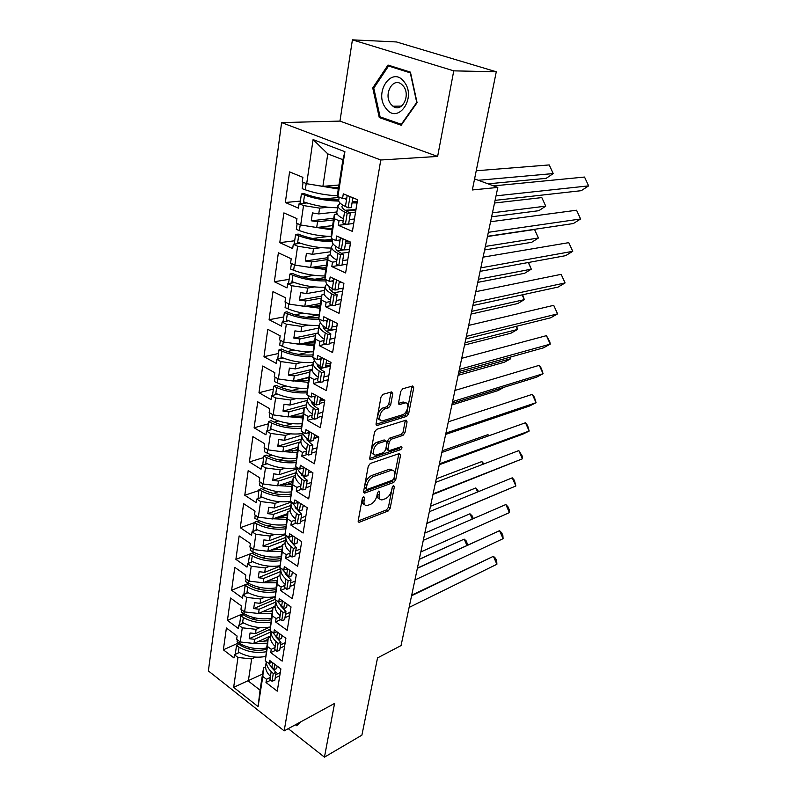 <?xml version="1.0" encoding="UTF-8"?>
<svg xmlns="http://www.w3.org/2000/svg" width="797" height="797" viewBox="0 0 797 797"><rect width="100%" height="100%" fill="white"/><g stroke="black" fill="none" stroke-linecap="round" stroke-linejoin="round"><path stroke-width="1.2" d="M363.731 496.641L362.296 498.553L358.202 520.81L359.078 522.334L388.199 510.967L390.151 508.337L394.395 486.628L393.588 485.592L392.214 487.445L391.656 490.275C390.58 494.379 388.488 497.198 385.359 498.753L381.932 499.918C379.631 499.918 378.705 498.264 379.163 494.947L379.711 492.088L378.864 491.042L377.459 492.925L376.921 495.784C375.845 499.938 373.703 502.807 370.495 504.391L366.959 505.587C364.588 505.597 363.631 503.933 364.07 500.586L364.608 497.697L363.731 496.641M288.265 728.667L324.449 757.15L361.898 735.153L377.539 657.914L401.05 645.58L497.816 187.425L474.584 178.897M352.413 39.85L339.97 121.094L437.633 156.431L453.752 70.853L352.413 39.85L396.458 41.952L496.282 71.77L472.342 189.955L497.816 187.425M453.752 70.853L496.282 71.77M392.772 393.718L391.666 391.895L383.108 394.296L380.996 397.055L376.084 423.715L377.16 425.478L406.659 416.383L408.662 413.723L413.743 387.78L412.707 385.977L402.774 388.757L400.722 391.466L398.57 402.754L399.616 404.537L405.025 402.963C410.186 401.808 407.526 413.533 402.355 414.829L382.57 420.856C377.25 422.031 379.91 410.076 385.29 408.781L388.557 407.805L390.63 405.085L392.772 393.718L390.919 392.752L390.968 392.084M437.633 156.431L380.777 159.998L284.19 730.879L208.376 670.925L281.61 122.599L380.777 159.998M324.449 757.15L334.571 703.422L284.19 730.879M370.326 463.465L368.264 466.195L363.601 491.51L364.857 493.024L393.778 482.404L395.74 479.764L400.572 455.097L399.407 453.513L370.326 463.465M369.758 458.046L374.54 432.074L376.632 429.334L406.091 420.149L407.068 421.862L404.946 432.741L402.943 435.401L391.297 439.197L389.265 441.887L387.89 449.129L388.856 450.793L401.349 446.639C402.385 447.336 402.136 448.332 400.602 449.647L371.023 459.66L369.758 458.046M332.21 228.141L334.361 214.393L334.421 218.776L331.333 238.512L331.313 233.91L332.508 228.101M333.495 219.962L317.555 221.775L316.688 227.504L332.897 225.581M325.893 268.599L327.975 255.239L327.956 260.071L324.957 279.249L325.017 274.218L326.182 268.559M327.298 259.593L311.497 261.934L310.661 267.513L326.73 265.052M319.746 307.931L321.779 294.94L321.679 300.2L318.76 318.83L320.035 307.881M321.281 298.148L305.61 300.987L304.793 306.417L320.733 303.448M313.779 346.177L315.751 333.545L315.582 339.193L312.743 357.315L314.058 346.117M315.413 335.667L299.881 338.974L299.084 344.254L314.855 340.817M307.961 383.387L309.884 371.093L309.644 377.12L306.885 394.744L308.25 383.317M309.714 372.179L294.312 375.945L293.535 381.076L309.027 377.23M302.302 419.601L304.175 407.636L303.876 414.002L301.186 431.157L302.591 419.511M304.155 407.745L288.893 411.919L288.135 416.921L303.388 412.687M296.803 454.848L298.616 443.202L298.257 449.897L295.647 466.594L297.082 454.758M317.973 436.567L314.058 437.752M302.531 431.934C302.84 434.485 304.743 437.005 308.24 439.506L306.875 439.924M300.887 441.737L283.602 446.958L282.875 451.829L297.998 447.197M291.433 489.179L293.206 477.831L292.788 484.845L290.247 501.094L291.712 489.079M309.575 470.818L308.668 471.117M301.206 473.587L300.698 473.747M295.528 475.46L278.462 481.089L277.745 485.831L292.738 480.83M286.213 522.623L287.936 511.564L287.468 518.867L284.987 534.707L286.492 522.523M290.367 508.307L273.451 514.344L272.753 518.967L287.617 513.607M281.122 555.21L282.805 544.441L282.277 552.022L279.867 567.444L281.391 555.111M285.336 540.346L268.559 546.762L267.882 551.275L282.626 545.576M276.16 586.99L277.794 576.49L277.226 584.321L274.875 599.354L276.429 586.871M280.434 571.598L263.797 578.373L263.14 582.766L277.755 576.759M271.319 617.974L272.923 607.732L272.295 615.812L270.004 630.467L271.588 617.854M275.652 602.084L259.155 609.207L258.507 613.491L275.055 606.288M266.596 648.2L268.161 638.208L267.493 646.516L265.252 660.813L266.865 648.071M270.98 631.842L254.612 639.294L253.984 643.478L270.332 635.976M258.507 613.491L244.589 611.927L246.691 597.421L260.689 599.015L260.031 603.339L275.055 596.923M248.654 583.324L231.618 590.248L242.547 598.129L243.035 594.791L246.691 597.421M231.618 590.248L234.786 567.354L245.845 575.135L245.356 578.532L249.053 581.133L251.214 566.259L265.371 567.932L264.704 572.356L279.956 566.219M253.974 552.451L235.892 559.364L247 567.105L247.488 563.678L251.214 566.259M235.892 559.364L239.15 535.903L250.378 543.524L249.879 547.011L253.635 549.571L255.847 534.309L270.173 536.052L269.496 540.595L285.027 534.727M254.163 522.742L240.286 527.714L251.563 535.295L252.061 531.778L255.847 534.309M240.286 527.714L243.613 503.654L255.03 511.116L254.512 514.693L258.328 517.193L260.599 501.542L275.104 503.355L274.407 508.018L291.582 501.971L291.044 504.003C290.795 507.161 292.599 510.269 296.464 513.328L298.706 515.071L301.684 514.274L295.109 507.211M258.786 490.593L244.779 495.246L256.236 502.668L256.754 499.061L260.599 501.542M244.779 495.246L248.196 470.569L259.792 477.861L259.274 481.527L263.14 483.978L265.471 467.919L280.165 469.812L279.438 474.594L296.574 469.025M263.518 457.627L249.391 461.951L261.037 469.204L261.565 465.498L265.471 467.919M249.391 461.951L252.898 436.626L264.684 443.74L264.146 447.506L268.081 449.887L270.472 433.409L285.356 435.381L284.609 440.293L301.834 435.182M268.38 423.805L254.123 427.79L265.959 434.843L266.507 431.047L270.472 433.409M254.123 427.79L257.73 401.798L269.715 408.712L269.157 412.577L273.162 414.898L275.613 397.972L290.676 400.034L289.919 405.075L307.303 400.413M273.361 389.105L258.985 392.722L271.02 399.586L271.578 395.681L275.613 397.972M258.985 392.722L262.681 366.032L274.865 372.747L274.298 376.712L278.372 378.964L280.893 361.579L296.155 363.731L295.368 368.911L312.902 364.737M278.482 353.489L263.976 356.707L276.21 363.362L276.788 359.357L280.893 361.579M263.976 356.707L267.772 329.31L280.165 335.796L279.578 339.871L283.722 342.043L286.312 324.18L301.774 326.431L300.967 331.751L318.651 328.085M283.742 316.927L269.097 319.727L281.55 326.152L282.138 322.038L286.312 324.18M269.097 319.727L272.992 291.572L285.615 297.819L285.007 302.013L289.221 304.105L291.891 285.744L307.552 288.096L306.725 293.565L324.558 290.447M289.132 279.358L274.357 281.73L287.03 287.916L287.637 283.682L291.891 285.744M274.357 281.73L278.372 252.788L291.204 258.786L290.586 263.09L294.88 265.102L297.62 246.223L313.5 248.674L312.643 254.303L330.635 251.752M294.681 240.764L279.777 242.667L292.668 248.594L293.296 244.241L297.62 246.223M279.777 242.667L283.891 212.909L296.962 218.637L296.325 223.07L300.698 224.993L303.518 205.566L319.607 208.127L318.73 213.915L336.882 211.972M300.379 201.083L285.336 202.508L298.467 208.156L299.104 203.683L303.518 205.566M285.336 202.508L289.58 171.893L302.89 177.332L302.232 181.885L306.686 183.718L313.082 139.585L344.912 151.699L337.898 196.58L337.789 192.446L342.899 159.709L327.786 153.871L322.895 186.349L338.954 185.014M334.421 218.776L339.044 220.749L338.317 225.322L352.413 231.389L357.594 199.688L343.298 193.84L342.561 198.503L337.898 196.58M327.956 260.071L332.488 262.143L331.791 266.577L345.619 272.943L350.65 242.158L336.623 236.012L335.906 240.535L331.333 238.512M321.679 300.2L326.132 302.352L325.445 306.666L339.024 313.291L343.915 283.393L330.147 276.967L329.45 281.361L324.957 279.249M315.582 339.193L319.946 341.435L319.288 345.629L332.618 352.513L337.36 323.462L323.851 316.768L323.174 321.032L318.76 318.83M309.644 377.12L313.938 379.442L313.291 383.516L326.381 390.63L331.004 362.386L317.734 355.442L317.076 359.596L312.743 357.315M303.876 414.002L308.09 416.403L307.463 420.368L320.324 427.7L324.817 400.233L311.786 393.06L311.139 397.095L306.885 394.744M298.257 449.897L302.402 452.357L301.794 456.223L314.426 463.764L318.8 437.045L305.988 429.653L305.371 433.578L301.186 431.157M292.788 484.845L296.863 487.365L296.265 491.131L308.688 498.862L312.942 472.85L300.359 465.259L299.752 469.084L295.647 466.594M287.468 518.867L291.473 521.457L290.895 525.113L303.109 533.024L307.243 507.709L294.88 499.928L294.292 503.654L290.247 501.094M282.277 552.022L286.223 554.662L285.655 558.229L297.67 566.298L301.694 541.641L289.54 533.691L288.962 537.317L284.987 534.707M277.226 584.321L281.102 587.01L280.554 590.487L292.369 598.726L296.295 574.697L284.33 566.577L283.772 570.114L279.867 567.444M272.295 615.812L276.111 618.552L275.573 621.939L287.199 630.317L291.025 606.906L279.259 598.627L278.721 602.074L274.875 599.354M267.493 646.516L271.249 649.296L270.721 652.604L282.168 661.121L285.894 638.287L274.317 629.869L273.789 633.226L270.004 630.467M255.498 657.136L251.653 658.94L248.325 681.046L260.041 690.142L263.518 667.936L262.811 676.464L266.507 679.293L265.989 682.511L277.256 691.158L280.893 668.892L269.506 660.344L268.988 663.612L265.252 660.813M262.811 676.464L258.089 706.61L233.651 687.343L237.984 657.475L251.653 658.94M238.682 642.88L223.369 649.804L233.979 657.943L234.428 654.755L237.984 657.475M223.369 649.804L226.388 627.996L237.117 636.046L236.649 639.274L240.236 641.974L242.288 627.817L256.116 629.341L255.478 633.565L269.904 627.06M243.573 613.451L227.444 620.385L238.213 628.405L238.682 625.137L242.288 627.817M227.444 620.385L230.532 598.049L241.431 605.959L240.953 609.277L244.589 611.927M334.361 214.393L337.211 214.084M349.763 212.719L355.572 212.082M346.267 210.976L355.92 209.94M328.135 207.26L319.607 208.127M318.73 213.915L312.434 212.919L311.268 220.779L317.555 221.775M316.688 227.504L300.698 224.993M327.975 255.239L330.685 254.851M341.415 253.297L349.016 252.201M338.685 250.617L345.33 249.67M321.101 247.638L313.5 248.674M312.643 254.303L306.427 253.346L305.291 260.988L311.497 261.934M310.661 267.513L294.88 265.102M321.779 294.94L324.379 294.482M333.724 292.808L342.63 291.224M314.456 286.92L307.552 288.096M306.725 293.565L300.589 292.648L299.493 300.08L305.61 300.987M304.793 306.417L289.221 304.105M315.751 333.545L318.262 333.016M326.571 331.253L336.434 329.171M308.12 325.146L301.774 326.431M300.967 331.751L294.92 330.875L293.844 338.107L299.881 338.974M299.084 344.254L283.722 342.043M309.884 371.093L312.324 370.505M319.846 368.672L330.396 366.112M302.043 362.356L296.155 363.731M295.368 368.911L289.391 368.075L288.345 375.108L294.312 375.945M293.535 381.076L278.372 378.964M304.175 407.636L306.556 406.978M313.46 405.095L315.732 404.468M319.617 403.412L324.509 402.067M296.195 398.58L290.676 400.034M289.919 405.075L284.021 404.268L283.005 411.122L288.893 411.919M288.135 416.921L273.162 414.898M298.616 443.202L300.947 442.494M307.353 440.552L309.017 440.044M313.928 438.559L318.79 437.085M290.546 433.867L285.356 435.381M284.609 440.293L278.781 439.526L277.794 446.2L283.602 446.958M282.875 451.829L268.081 449.887M293.206 477.831L295.498 477.074M301.495 475.082L302.621 474.713C299.483 472.362 297.65 469.961 297.142 467.5M308.389 472.8L311.268 471.844M285.087 468.238L280.165 469.812M279.438 474.594L273.69 473.856L272.723 480.362L278.462 481.089M277.745 485.831L263.14 483.978M287.936 511.564L290.188 510.757M295.856 508.725L296.514 508.486M302.999 506.165L304.145 505.756M279.787 501.731L275.104 503.355M274.407 508.018L268.719 507.31L267.782 513.647L273.451 514.344M272.753 518.967L258.328 517.193M282.805 544.441L285.017 543.594M274.656 534.379L270.173 536.052M269.496 540.595L263.877 539.918L262.96 546.094L268.559 546.762M267.882 551.275L253.635 549.571M277.794 576.49L279.976 575.593M269.665 566.209L265.371 567.932M264.704 572.356L259.155 571.708L258.258 577.735L263.797 578.373M263.14 582.766L249.053 581.133M272.923 607.732L275.065 606.796M264.813 597.262L260.689 599.015M260.031 603.339L254.552 602.711L253.675 608.589L259.155 609.207M268.161 638.208L270.273 637.231M260.091 627.568L256.116 629.341M255.478 633.565L250.059 632.967L249.212 638.696L254.612 639.294M253.984 643.478L240.236 641.974M263.518 667.936L265.6 666.93M262.552 674.103L233.651 687.343M260.041 690.142L258.089 706.61M339.97 121.094L281.61 122.599M342.899 159.709L344.912 151.699M322.895 186.349L306.686 183.718M313.082 139.585L327.786 153.871M271.956 662.187L268.988 663.612M279.787 675.667L275.214 677.938M270.811 680.12L265.989 682.511M280.315 672.479L275.732 674.73M270.263 677.43L266.507 679.293M267.981 639.314L262.93 641.635M250.019 647.582L247.668 648.668M239.269 652.534L234.428 654.755M259.563 520.81L257.202 521.646M265.471 488.372L262.631 489.308M271.757 455.107L268.3 456.163M278.512 420.985L274.248 422.171M285.854 385.977L280.564 387.302M293.993 350.052L287.358 351.527M303.239 313.191L294.76 314.815M314.247 275.334L303.009 277.137M328.952 236.38L312.514 238.482M339.163 197.437L324.14 198.851M276.948 631.782L273.789 633.226M284.629 646.028L280.026 648.21M275.632 650.282L270.721 652.604M285.167 642.751L280.554 644.922M275.035 647.513L271.249 649.296M272.514 610.333L269.595 611.608M255.16 617.924L252.44 619.12M243.613 622.975L238.682 625.137M346.775 198.094L342.561 198.503M353.709 223.489L338.317 225.322M354.446 218.976L349.345 219.564M343.238 220.261L339.044 220.749M306.815 202.936L299.104 203.683M340.09 239.977L335.906 240.535M347.044 264.215L342.003 265.002M338.984 265.461L331.791 266.577M347.761 259.832L342.71 260.599M336.653 261.516L332.488 262.143M346.018 240.126L344.543 249.242L341.365 249.501L338.785 248.156C334.371 245.815 332.18 243.623 332.229 241.591L332.618 239.08L324.758 240.136M300.489 243.304L293.296 244.241M333.594 280.664L329.45 281.361M340.578 303.796L335.567 304.753M332.11 305.41L325.445 306.666M341.275 299.542L336.264 300.469M330.257 301.585L326.132 302.352M324.977 277.565L314.825 279.229M294.432 282.566L287.637 283.682M327.288 320.205L323.174 321.032M334.282 342.292L329.32 343.397M325.644 344.214L319.288 345.629M334.959 338.147L329.998 339.233M324.04 340.538L319.946 341.435M318.86 314.855L306.367 317.296M288.604 320.773L282.138 322.038M321.151 358.64L317.076 359.596M328.165 379.721L323.243 380.976M319.398 381.962L313.291 383.516M328.822 375.696L323.901 376.931M317.993 378.416L313.938 379.442M309.704 351.905L298.795 354.376M282.985 357.953L276.788 359.357M315.184 396.019L311.139 397.095M322.207 416.154L317.326 417.548M313.351 418.684L307.463 420.368M322.855 412.228L317.963 413.613M312.115 415.267L308.09 416.403M300.429 388.298L291.832 390.5M277.535 394.156L271.578 395.681M309.375 432.392L305.371 433.578M316.419 451.61L311.577 453.134M307.493 454.429L301.794 456.223M317.037 447.794L312.195 449.309M306.387 451.112L302.402 452.357M292.379 423.685L285.336 425.688M272.265 429.414L266.507 431.047M303.727 467.789L299.752 469.084M310.77 486.14L305.968 487.794M301.804 489.228L296.265 491.131M311.378 482.424L306.576 484.058M300.818 486.021L296.863 487.365M285.097 458.145L279.209 459.989M267.154 463.754L261.565 465.498M298.227 502.259L294.292 503.654M305.271 519.774L300.509 521.547M296.275 523.121L290.895 525.113M305.869 516.147L301.097 517.911M295.388 520.013L291.473 521.457M278.372 491.729L273.381 493.423M262.183 497.228L256.754 499.061M292.828 535.843L288.962 537.317M299.911 552.55L295.189 554.433M290.905 556.137L285.655 558.229M300.489 549.013L295.767 550.886M290.108 553.118L286.223 554.662M272.086 524.476L267.832 526.03M257.351 529.856L252.061 531.778M287.378 568.64L283.772 570.114M294.691 584.49L290.008 586.482M285.675 588.316L280.554 590.487M295.259 581.053L290.566 583.025M284.957 585.387L281.102 587.01M266.158 556.396L262.502 557.82M252.649 561.666L247.488 563.678M282.088 600.609L278.721 602.074M289.6 615.643L284.957 617.725M280.584 619.687L275.573 621.939M290.148 612.285L285.495 614.357M279.936 616.838L276.111 618.552M260.529 587.538L257.381 588.844M248.076 592.699L243.035 594.791M270.103 629.241L249.212 638.696M274.985 599.444L253.675 608.589M280.903 568.56L258.258 577.735M285.804 537.407L262.96 546.094M290.815 505.477L267.782 513.647M295.946 472.741L272.723 480.362M315.194 434.963L314.476 435.182M301.216 439.157L277.794 446.2M324.24 399.915L319.995 401.07M313.36 402.874L312.016 403.242M306.626 404.707L283.005 411.122M330.596 364.877L325.654 366.072M321.45 367.098L318.86 367.716M312.205 369.33L288.345 375.108M336.444 329.101L326.501 331.203M318.242 332.947L293.844 338.107M321.599 296.115L299.493 300.08M327.597 257.72L305.291 260.988M333.754 218.258L311.268 220.779M295.408 724.772L296.643 725.728L301.127 721.654M379.272 117.557L401.18 125.239L417.08 102.683L410.425 72.129L388 65.055L372.737 87.929L379.272 117.557L381.902 117.498M362.655 497.647L362.306 499.53C361.878 502.489 362.625 504.152 364.558 504.531M379.611 498.882C377.698 498.533 376.961 496.88 377.409 493.911L377.738 492.167M358.172 520.979L386.465 509.931L388.418 507.3L392.393 486.867M363.562 491.789L392.014 481.388L393.977 478.748L398.839 453.712M366.341 488.332L367.218 489.398L392.612 480.133L393.997 478.28L394.585 475.261C395.083 471.824 394.126 470.12 391.716 470.16L373.444 476.546C370.177 478.09 368.005 480.99 366.919 485.243L366.341 488.332L364.568 487.276L366.381 489.079M392.323 470.14L389.942 469.144L389.066 469.353L390.839 470.369M364.568 487.276L365.136 484.197C366.221 479.943 368.393 477.044 371.661 475.51L389.066 469.353M387.96 450.295L386.087 448.123L387.462 440.89L389.494 438.201L401.15 434.425L403.143 431.765L405.314 420.378M369.718 458.464L398.819 448.651L400.154 447.017M378.934 443.222C373.723 444.636 370.994 456.043 376.094 455.037L383.596 452.586L385.628 449.887L387.003 442.634L386.007 440.94L378.934 443.222L377.12 442.215C372.199 443.521 369.23 454.24 373.823 454.041M385.19 440.661L385.788 440.99M377.12 442.215L383.975 439.994M380.189 419.889C375.447 420.109 378.416 408.971 383.437 407.795L386.714 406.829L388.787 404.109L390.919 392.752M405.484 402.923L403.192 402.007L404.637 403.063M398.51 403.362L402.804 402.096M376.035 424.273L404.836 415.416L406.849 412.756L411.959 386.176M373.923 87.929L372.737 87.929M266.039 651.777C256.206 653.361 247.209 651.836 239.05 647.204L236.5 645.64L238.831 644.265L241.371 645.829C249.142 650.153 257.491 651.328 266.417 649.366M257.829 641.715L267.752 640.828M466.942 545.387L464.213 539.131L419.252 559.374M467.59 545.088L466.444 541.173L464.213 539.131L419.292 559.215M265.61 656.489C255.707 658.192 246.622 656.688 238.353 651.986L238.203 653.022M267.433 643.199L254.143 643.398M239.847 641.685L239.598 643.438C247.877 648.11 256.963 649.625 266.875 647.971M239.598 643.438L237.048 641.874L237.347 639.802M236.5 645.64L235.404 653.311L236.32 653.889M265.8 664.857L265.66 665.714C265.311 669.43 266.905 672.987 270.432 676.394L271.199 671.542L273.271 673.475L276.111 672.419L271.438 667.378M411.581 595.728L493.403 556.296L496.89 564.256L409.1 607.444M496.89 564.256L496.7 560.939L495.545 558.298L493.403 556.296L411.7 595.16M271.916 662.207L272.614 662.686M277.137 666.073L276.728 668.603L273.879 669.659L268.161 662.994M271.199 671.542C267.912 668.404 266.298 665.096 266.367 661.649M273.879 669.659L274.746 664.28M270.432 676.394L269.964 679.323L272.016 681.266L273.271 673.475M272.016 681.266L274.855 680.19L276.111 672.419M299.044 722.789L296.783 724.842L296.165 724.353M298.875 723.696L296.783 724.842M385.957 108.322C397.693 125.249 417.17 97.692 404.129 81.832C391.875 65.075 373.245 93.05 385.957 108.322M390.899 104.188L392.931 106.2C401.638 113.363 411.142 95.351 403.342 86.086L401.499 84.243C392.622 76.831 383.148 95.002 390.899 104.188M388.567 66.002L410.286 72.856L416.731 102.444L401.329 124.292L380.099 116.87L373.773 88.148L388.567 66.002L391.217 66.071M401.857 124.282L401.329 124.292M270.661 622.168C260.729 623.643 251.633 622.088 243.354 617.516L240.764 615.971L243.115 614.656L245.695 616.191C253.566 620.464 262.014 621.67 271.03 619.827M262.273 611.857L272.395 611.08M472.292 519.076L469.971 513.786L424.811 533.083M473.338 518.628L472.193 515.958L469.971 513.786M270.273 626.99C260.26 628.594 251.045 627.07 242.637 622.417L242.487 623.473M272.136 613.381L258.567 613.471M244.201 611.648L243.912 613.66C252.201 618.223 261.316 619.777 271.259 618.323M243.912 613.66L241.322 612.106L241.65 609.795M240.764 615.971L239.638 623.832L240.485 624.35M275.433 591.832C265.391 593.187 256.166 591.613 247.757 587.09L245.137 585.566L247.498 584.311L250.119 585.825C258.108 590.039 266.656 591.284 275.752 589.561M266.816 581.262L277.157 580.595M477.622 491.978L475.839 487.933L430.48 506.244M478.648 491.56L475.839 487.933M275.065 596.764C264.933 598.268 255.588 596.724 247.03 592.111L246.871 593.197M276.967 582.816L262.631 582.717M248.654 580.864L248.325 583.135C256.744 587.648 265.969 589.232 276.021 587.897M248.325 583.135L245.705 581.611L246.074 579.03M245.137 585.566L243.982 593.626L244.739 594.074M280.345 560.729C270.183 561.975 260.828 560.371 252.27 555.908L249.61 554.403L252.001 553.208L254.651 554.702C262.761 558.856 271.408 560.132 280.604 558.538M271.458 549.89L282.068 549.342M483.032 464.262L481.836 461.553L436.268 478.818M483.958 463.904L481.836 461.553M282.546 546.104L272.554 549.97M279.986 565.79C269.725 567.185 260.24 565.611 251.523 561.058L251.364 562.164M281.919 551.494L266.258 551.076M253.227 549.292L252.858 551.853C261.396 556.296 270.741 557.91 280.893 556.704M252.858 551.853L250.198 550.358L250.607 547.509M249.61 554.403L248.425 562.672L249.092 563.051M285.386 528.849C275.104 529.975 265.61 528.341 256.903 523.938L254.203 522.463L256.604 521.328L259.304 522.792C267.533 526.877 276.29 528.192 285.565 526.737M276.2 517.731L287.139 517.293M488.511 435.899L487.953 434.634L442.186 450.813M488.91 435.76L487.953 434.634M287.448 514.713L278.671 517.881M285.037 534.04C274.646 535.325 265.012 533.711 256.136 529.218L255.976 530.354M286.98 519.375L270.163 518.648M257.919 516.924L257.501 519.774C266.168 524.147 275.632 525.791 285.884 524.715M257.501 519.774L254.801 518.309L255.249 515.171M254.203 522.463L252.988 530.932L253.546 531.24M290.556 496.142C280.155 497.149 270.512 495.485 261.655 491.141L258.915 489.697L261.336 488.621L264.076 490.065C272.425 494.09 281.301 495.435 290.686 494.12M281.052 484.735L292.35 484.427M292.479 482.534L285.216 484.965M290.726 501.403C280.086 502.698 270.133 501.084 260.868 496.561L260.699 497.726M292.13 486.449L274.258 485.393M262.731 483.719L262.273 486.877C271.07 491.171 280.644 492.855 291.005 491.918M262.273 486.877L259.523 485.433L260.021 482.006M258.915 489.697L258.089 498.613M270.452 635.169L270.322 635.996C269.994 639.612 271.618 643.099 275.214 646.447L276.001 641.485L278.103 643.378L280.972 642.362L275.872 636.863M417.359 568.341L499.56 530.672L503.086 538.692L414.898 579.997M503.086 538.692L502.857 535.474L501.692 532.814L499.56 530.672L417.419 568.062M276.708 631.891L277.486 632.17M282.078 635.508L281.6 638.457L278.731 639.463L272.644 632.39M276.001 641.485C272.464 638.208 270.831 634.801 271.08 631.254M278.731 639.463L279.647 633.745M275.214 646.447L274.726 649.455L276.818 651.358L278.103 643.378M276.818 651.358L279.677 650.342L280.972 642.362M275.234 604.734L275.104 605.551C274.796 609.057 276.459 612.465 280.106 615.752L280.923 610.651L283.055 612.514L285.954 611.558L280.454 605.62M423.277 540.346L505.846 504.521L509.413 512.61L420.826 551.932M509.413 512.61L509.153 509.482L507.968 506.802L505.846 504.521M281.61 600.818L282.377 601.516L282.477 600.888M287.149 604.176L286.601 607.553L283.702 608.509L277.256 601.038M280.923 610.651C277.266 607.384 275.593 603.996 275.901 600.5L275.951 600.121M283.702 608.509L284.678 602.432M280.106 615.752L279.617 618.831L281.74 620.704L283.055 612.514M281.74 620.704L284.629 619.727L285.954 611.558M280.126 573.541L280.006 574.328C279.707 577.735 281.421 581.043 285.137 584.261L285.974 579.04L288.145 580.864L291.064 579.957L285.187 573.611M426.893 523.231L515.868 485.981L426.843 523.47M512.252 477.831L514.374 480.262L515.868 485.981L512.252 477.831L429.324 511.714M286.631 568.948L287.468 569.666L287.607 568.799M292.35 572.017L291.732 575.852L288.803 576.749L281.999 568.899M285.974 579.04C282.248 575.832 280.524 572.535 280.823 569.148L280.972 568.201M288.803 576.749L289.839 570.313M285.137 584.261L284.629 587.429L286.79 589.262L288.145 580.864M286.79 589.262L289.709 588.345L291.064 579.957M285.147 541.542L285.027 542.309C284.758 545.596 286.512 548.814 290.287 551.972L291.144 546.612L293.356 548.396L296.305 547.539L290.068 540.824M433.09 493.871L522.453 458.793L432.97 494.459M518.807 450.584L522.125 455.894L522.453 458.793L518.807 450.584L435.511 482.424M291.782 536.242L292.678 536.989L292.858 535.863M297.68 539.021L296.982 543.325L294.033 544.172L291.822 542.388L286.89 535.953M291.144 546.612C287.358 543.474 285.595 540.266 285.864 536.989L286.183 535.494M294.033 544.172L295.129 537.347M290.287 551.972L289.769 555.22L291.971 557.013L293.356 548.396M291.971 557.013L294.91 556.147L296.305 547.539M439.436 463.834L529.188 431.038L522.742 434.186L439.237 464.771M525.492 422.769L527.584 425.498L529.188 431.038L525.492 422.769L441.837 452.467M297.062 502.668L298.038 503.455L298.257 502.05M303.159 505.139L302.382 509.95L299.403 510.738L297.151 508.994L291.931 502.16M290.297 508.725L290.188 509.452C289.939 512.63 291.732 515.749 295.577 518.827L295.049 522.155L297.291 523.918L298.706 515.071M299.403 510.738L300.569 503.505M297.291 523.918L300.26 523.101L301.684 514.274M295.876 462.599C285.336 463.465 275.553 461.772 266.527 457.498L263.737 456.083L266.188 455.077L268.968 456.492C277.486 460.447 286.492 461.842 295.986 460.656M286.003 450.873L297.709 450.703M451.869 404.956L497.956 390.61L504.192 387.222M504.212 387.212L452.198 403.382M297.769 449.488L292.35 451.162M297.072 467.859C286.053 469.284 275.613 467.69 265.72 463.057L265.55 464.252M297.411 452.656L278.482 451.251M267.662 449.638L267.154 453.124C276.091 457.339 285.794 459.052 296.265 458.265M267.154 453.124L264.375 451.71L264.913 447.964M263.737 456.083L262.721 465.139M295.587 475.052L295.478 475.749C295.249 478.788 297.092 481.816 301.017 484.805L301.914 479.156L304.205 480.86L307.204 480.123L304.912 478.429L300.32 472.76M445.931 433.09L536.062 402.684L529.517 406.012L445.653 434.405M532.316 394.346L534.408 397.245L536.062 402.684L532.316 394.346L448.312 421.812M302.471 468.198L303.527 469.025L303.796 467.341M301.914 479.156C297.988 476.178 296.135 473.179 296.354 470.15L297.171 467.67M303.527 469.025L302.621 474.713L304.922 476.407L307.931 475.679L308.788 470.35M304.922 476.407L306.148 468.756M301.017 484.805L300.469 488.222L302.75 489.936L304.205 480.86M302.75 489.936L305.739 489.189L307.204 480.123M301.346 428.168C290.676 428.896 280.733 427.162 271.528 422.978L268.699 421.593L271.159 420.657L273.979 422.041C282.676 425.927 291.822 427.351 301.435 426.315M291.054 416.114L303.119 416.114M458.126 375.327L504.411 362.207L510.767 358.68L510.1 357.186M510.588 357.046L510.767 358.68L458.534 373.394M303.199 415.606L300.399 416.393M302.292 433.638C291.204 434.843 280.674 433.189 270.701 428.676L270.522 429.912M302.83 417.967L282.815 416.203M272.733 414.649L272.175 418.485C281.251 422.599 291.074 424.353 301.664 423.725M272.175 418.485L269.346 417.1L269.934 413.025M268.699 421.593L267.453 430.778M301.017 440.482L300.907 441.149C300.708 444.059 302.601 446.958 306.586 449.867L307.512 444.068L309.854 445.712L312.882 445.055L310.541 443.411L305.699 437.423M452.576 401.618L543.076 373.723L536.431 377.24L452.218 403.322M539.29 365.315L541.372 368.383L543.076 373.723L539.29 365.315L454.938 390.44M308.011 432.791L309.176 433.658L309.495 431.675M307.512 444.068C303.508 441.179 301.615 438.29 301.814 435.401L302.711 432.881M309.176 433.658L308.24 439.506L310.581 441.139L313.62 440.492L314.566 434.604M310.581 441.139L311.886 433.05M306.586 449.867L306.028 453.383L308.349 455.047L309.854 445.712M308.349 455.047L311.378 454.36L312.882 445.055M306.975 392.831C296.155 393.409 286.053 391.636 276.659 387.521L273.789 386.176L276.27 385.32L279.139 386.665C288.016 390.49 297.311 391.955 307.044 391.058M296.205 380.408L308.668 380.607M464.521 345.041L510.997 333.196L517.462 329.48L516.077 326.411M516.725 326.242L517.462 329.48L465.01 342.73M309.017 377.529L297.042 380.508M307.682 398.51C296.504 399.476 285.884 397.773 275.812 393.389L275.632 394.645M308.399 382.361L287.249 380.199M277.934 378.724L277.326 382.909C286.541 386.943 296.504 388.727 307.204 388.269M277.326 382.909L274.447 381.564L275.085 377.15M273.789 386.176L272.454 395.461M306.586 404.976L306.486 405.613C306.307 408.373 308.25 411.162 312.314 413.982L313.271 408.024L315.652 409.618L318.71 409.02L316.329 407.436C313.281 405.364 311.587 403.282 311.268 401.18M311.926 403.073L312.733 402.415M459.381 369.38L550.259 344.125L543.494 347.831L458.933 371.502M546.423 335.657L549.761 341.704L550.259 344.125L546.423 335.657L461.722 358.311M313.699 396.418L314.974 397.324L315.343 395.023M320.514 397.862L319.467 404.328L316.399 404.916L314.018 403.332C310.123 400.682 308.16 398.042 308.12 395.422M320.215 399.725L323.233 399.367M313.271 408.024C309.186 405.225 307.234 402.455 307.413 399.715L308.419 397.165M316.399 404.916L317.774 396.358M312.314 413.982L311.747 417.588L314.108 419.202L315.652 409.618M314.108 419.202L317.156 418.584L318.71 409.02M312.773 356.538C301.814 356.956 291.533 355.153 281.929 351.118L279.01 349.803L281.51 349.036L284.429 350.341C293.505 354.097 302.97 355.601 312.832 354.864M301.455 343.736L314.367 344.135M471.067 314.068L517.731 303.557L524.306 299.652L522.135 294.86M522.702 294.741L524.306 299.652L471.635 311.368M314.735 341.774L304.265 344.065M313.271 362.416C301.993 363.173 291.254 361.41 281.062 357.136L280.873 358.431M314.118 345.788L291.752 343.198M283.284 341.813L282.616 346.386C292.001 350.311 302.103 352.135 312.932 351.846M282.616 346.386L279.697 345.071L280.385 340.289M279.01 349.803L277.675 359.158M312.304 368.513L312.215 369.111C312.065 371.721 314.058 374.381 318.202 377.101L319.179 370.974L321.609 372.518L324.698 372L322.267 370.456C318.89 368.274 317.136 366.122 317.037 363.99M317.953 366.57L319.278 365.713M466.355 336.364L557.591 313.869L550.717 317.784L465.817 338.924M553.706 305.331L557.591 313.869L553.706 305.331L468.676 325.405M319.517 359.019L320.942 359.975L321.36 357.345M326.621 360.095L325.475 367.178L322.387 367.686L319.956 366.152C315.781 363.462 313.769 360.842 313.918 358.271L313.918 358.271M326.033 363.741L330.845 363.362M319.179 370.974C315.024 368.274 313.022 365.634 313.161 363.043L314.307 360.473M322.387 367.686L323.831 358.64M318.202 377.101L317.614 380.807L320.025 382.361L321.609 372.518M320.025 382.361L323.104 381.823L324.698 372M319.527 319.218C308.23 319.607 297.5 317.774 287.348 313.719L284.38 312.444L286.9 311.757L289.869 313.032C299.154 316.708 308.798 318.252 318.79 317.684M306.795 306.038L320.225 306.676M477.762 282.377L524.615 273.281L531.29 269.167L528.272 262.512M528.501 262.472L531.29 269.167L478.419 279.269M320.474 305.092L312.235 306.636M319.079 325.335C307.692 325.873 296.813 324.06 286.452 319.906L286.262 321.231M319.707 308.21L296.315 305.161M288.773 303.886L288.056 308.847C297.63 312.683 307.901 314.546 318.87 314.426M288.056 308.847L285.077 307.582L285.824 302.412M284.38 312.444L283.025 321.868M318.192 331.034L318.103 331.602C317.983 334.043 320.035 336.573 324.259 339.183L325.266 332.887L327.736 334.371L330.855 333.933L328.384 332.449C324.698 330.207 322.905 328.035 323.004 325.933L323.024 325.814M324.21 329.071L326.272 328.055M473.498 302.531L565.083 282.945L558.099 287.069L472.87 305.55M561.158 274.337L565.083 282.945L561.158 274.337L475.789 291.692M325.475 320.563L327.069 321.58L327.547 318.591M332.907 321.251L331.652 328.972L328.533 329.4L326.053 327.926C321.809 325.345 319.736 322.855 319.846 320.464L319.936 319.916M332.01 326.76L336.872 326.481M325.266 332.887C321.022 330.297 318.959 327.786 319.079 325.365L320.394 322.775M328.533 329.4L330.068 319.846M324.259 339.183L323.652 342.999L326.103 344.493L327.736 334.371M326.103 344.493L329.221 344.035L330.855 333.933M326.063 280.903C314.526 281.172 303.478 279.289 292.917 275.274L289.899 274.038L292.439 273.451L295.458 274.686C305.191 278.342 315.174 279.936 325.385 279.448M312.205 267.274L326.242 268.171M484.606 249.959L531.639 242.328L538.433 238.004L534.558 229.506L487.445 236.52M534.558 229.506L538.433 238.004L485.353 246.432M326.362 267.413L321.39 268.181M325.066 287.229C313.55 287.538 302.521 285.675 292.001 281.63L291.802 283.005M325.744 269.585L300.907 266.029M294.422 264.893L293.645 270.273C303.418 274.009 313.869 275.911 324.997 275.971M293.645 270.273L290.616 269.047L291.423 263.478M289.899 274.038L288.534 283.533M324.24 292.519L324.16 293.037C324.06 295.308 326.172 297.689 330.486 300.19L331.512 293.714L334.033 295.129L337.181 294.78L334.66 293.366C330.904 291.214 329.071 289.172 329.141 287.219L329.261 286.621M330.755 290.536L333.843 289.45M480.82 267.862L572.754 251.324L565.641 255.658L480.093 271.349M568.769 242.647L572.754 251.324L568.769 242.647L483.082 257.152M331.572 281.002L333.375 282.078L333.913 278.731M339.363 281.271L338.008 289.68L334.86 290.018L332.329 288.614C327.995 286.143 325.873 283.802 325.953 281.58L326.033 281.072M338.157 288.773L343.059 288.594M339.173 282.467L341.604 282.317M331.512 293.714C327.198 291.234 325.076 288.873 325.156 286.631L326.71 284.031M334.86 290.018L336.473 279.926M330.486 300.19L329.858 304.115L332.359 305.55L334.033 295.129M332.359 305.55L335.497 305.171L337.181 294.78M332.239 241.551C320.573 241.571 309.375 239.638 298.646 235.753L295.577 234.567L298.138 234.069L301.196 235.254C311.567 238.941 321.988 240.574 332.459 240.146M317.654 227.394L332.14 228.58M491.61 216.784L538.832 210.697L545.736 206.144L541.811 197.586L494.519 203.026M541.811 197.586L545.736 206.144L492.456 212.809M331.213 248.056C319.577 248.116 308.399 246.193 297.699 242.288L297.49 243.693M331.941 229.865L305.5 225.75M300.23 224.784L299.383 230.602C309.395 234.238 320.035 236.181 331.323 236.44M299.383 230.602L296.315 229.426L297.171 223.439M295.577 234.567L294.203 244.121M345.739 241.85L350.122 241.919M330.456 252.898L330.376 253.376C330.327 255.458 332.488 257.7 336.882 260.081L337.948 253.406L340.518 254.761L343.696 254.492L341.126 253.147C337.3 251.105 335.407 249.192 335.447 247.409L335.786 246.373M337.669 250.945L341.694 249.999L349.425 249.65M488.332 232.316L580.595 218.976L573.362 223.539L487.495 236.301M576.56 210.229L580.595 218.976L576.56 210.229L490.563 221.745M337.808 240.286L339.861 241.431L340.458 237.695M345.519 243.234L350.491 243.175M337.948 253.406C333.545 251.045 331.363 248.843 331.413 246.781L333.305 244.191M341.365 249.501L343.079 238.841M336.882 260.081L336.244 264.116L338.795 265.481L340.518 254.761M338.795 265.481L341.973 265.192L343.696 254.492M338.755 201.073C326.929 200.864 315.522 198.871 304.534 195.106L301.405 193.96L303.986 193.571L307.104 194.707C317.654 198.264 328.215 199.967 338.785 199.808M323.104 186.329L338.506 187.863M488.033 183.838L546.184 178.339L553.208 173.567L549.223 164.929L476.227 170.767M549.223 164.929L553.208 173.567L478.389 180.291M322.426 194.179L321.37 194M314.666 192.585L311.129 191.659M337.539 207.768C325.774 207.579 314.446 205.596 303.557 201.83L303.348 203.275M353.37 197.965L352.802 198.214M338.327 189.009L310.033 184.266M306.207 183.529L305.301 189.806C315.552 193.332 326.411 195.325 337.878 195.783M305.301 189.806L302.173 188.67L303.089 182.244M301.405 193.96L300.021 203.594M352.244 201.641L357.245 201.83M336.852 212.141L336.782 212.57C336.762 214.463 338.994 216.535 343.477 218.786L344.573 211.922L347.193 213.197L350.401 213.028L347.781 211.753C343.876 209.82 341.923 208.057 341.933 206.443L342.69 205.038M345.081 210.259L355.98 209.601M496.033 195.853L588.624 185.87L581.252 190.682L495.076 200.366M584.53 177.054L588.624 185.87L584.53 177.054L493.622 185.89M344.155 198.343L346.546 199.589L347.203 195.434M352.872 197.756L351.278 207.628L348.06 207.788L345.44 206.513C340.927 204.301 338.675 202.279 338.685 200.445L338.755 200.037M352.045 202.886L357.066 202.946M344.573 211.922C340.07 209.691 337.828 207.648 337.848 205.785L340.239 203.235M348.06 207.788L350.062 196.61M348.399 195.932L349.863 196.62M343.477 218.786L342.81 222.941L345.42 224.236L347.193 213.197M345.42 224.236L348.618 224.047L350.401 213.028M362.306 499.53L364.07 500.586M378.406 491.321L379.711 492.088M377.409 493.911L379.163 494.947M393.11 485.891L394.395 486.628M388.418 507.3L390.151 508.337M386.465 509.931L388.199 510.967M358.162 521.437L359.457 522.234M363.293 496.9L364.608 497.697M398.789 454.101L400.572 455.097M393.977 478.748L395.74 479.764M392.014 481.388L393.778 482.404M363.571 492.257L364.857 493.024M371.661 475.51L373.444 476.546M365.136 484.197L366.919 485.243M405.265 420.886L407.068 421.862M403.143 431.765L404.946 432.741M401.15 434.425L402.943 435.401M389.494 438.201L391.297 439.197M387.462 440.89L389.265 441.887M386.087 448.123L387.89 449.129M398.819 448.651L400.602 449.647M369.748 458.933L371.023 459.66M388.787 404.109L390.63 405.085M386.714 406.829L388.557 407.805M383.437 407.795L385.29 408.781M398.6 403.88L399.765 404.497M411.9 386.834L413.743 387.78M406.849 412.756L408.662 413.723M404.836 415.416L406.659 416.383M376.094 424.751L377.35 425.429M239.05 647.204L238.353 651.986M271.807 667.737L272.594 662.855M243.354 617.516L242.637 622.417M247.757 587.09L247.03 592.111M252.27 555.908L251.523 561.058M256.903 523.938L256.136 529.218M261.655 491.141L260.868 496.561M276.629 637.57L277.426 632.569M281.56 606.647L282.377 601.516M286.621 574.936L287.468 569.666M291.822 542.388L292.678 536.989M297.151 508.994L298.038 503.455M295.577 518.827L296.464 513.328M266.527 457.498L265.72 463.057M271.528 422.978L270.701 428.676M276.659 387.521L275.812 393.389M314.018 403.332L314.974 397.324M281.929 351.118L281.062 357.136M319.956 366.152L320.942 359.975M330.785 363.362L330.954 362.366M287.348 313.719L286.452 319.906M326.053 327.926L327.069 321.58M336.812 326.481L337.31 323.433M292.917 275.274L292.001 281.63M332.329 288.614L333.375 282.078M343.009 288.594L343.866 283.373M298.646 235.753L297.699 242.288M338.785 248.156L339.861 241.431M349.375 249.64L350.431 243.175M304.534 195.106L303.557 201.83M345.44 206.513L346.546 199.589M355.92 209.601L357.006 202.946M358.252 521.816L359.078 522.334M363.661 492.576L364.538 493.104M389.942 469.144L391.716 470.16M384.194 439.934L386.007 440.94M369.828 459.192L370.764 459.73M403.192 402.007L405.025 402.963M398.649 404.029L399.616 404.537M376.164 424.931L377.16 425.478M265.66 665.714L266.308 661.6M401.608 106.091L392.931 106.2M270.322 635.996L271.07 631.244M275.104 605.551L275.901 600.5M280.006 574.328L280.823 569.148M285.027 542.309L285.864 536.989M290.188 509.452L291.044 504.003M295.478 475.749L296.354 470.15M300.907 441.149L301.814 435.401M306.486 405.613L307.413 399.715M312.215 369.111L313.161 363.043M319.846 320.464L320.005 319.458M318.103 331.602L319.079 325.365M325.953 281.58L326.222 279.847M324.16 293.037L325.156 286.631M330.376 253.376L331.413 246.781M338.685 200.445L339.213 197.118M336.782 212.57L337.848 205.785"/></g></svg>
